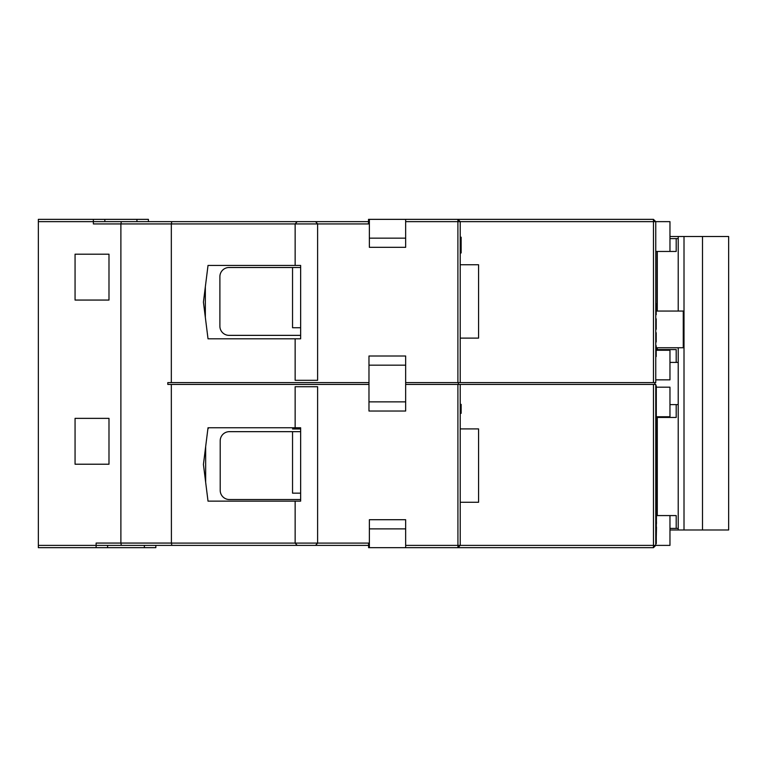 <?xml version="1.0" encoding="UTF-8"?>
<svg xmlns="http://www.w3.org/2000/svg" width="767" height="767" viewBox="0 0 767 767"><rect width="100%" height="100%" fill="white"/><g stroke="black" fill="none" stroke-linecap="round" stroke-linejoin="round"><path stroke-width="1.15" d="M657.29 251.451L657.29 311.057M657.29 347.748L657.29 349.579L656.667 349.579M657.051 251.451L657.051 311.057M657.051 347.748L657.051 349.579M657.29 349.579L676.197 349.579L676.197 362.417L678.22 362.417M678.22 238.614L676.197 238.614L676.197 251.451L656.207 251.451M669.965 362.417L676.197 362.417M669.965 238.614L676.197 238.614M656.667 417.449L657.29 417.449L657.29 515.577M657.051 417.449L657.051 515.577M656.667 515.577L676.197 515.577L676.197 528.415L678.22 528.415M678.22 404.612L676.197 404.612L676.197 417.449L657.29 417.449M669.965 528.415L676.197 528.415M669.965 404.612L676.197 404.612M702.495 236.504L702.495 529.987L728.65 529.987L728.65 236.504L669.965 236.504M678.22 347.748L678.22 529.987L669.965 529.987M684.011 236.504L684.011 529.987L678.22 529.987M702.495 529.987L684.011 529.987M678.22 236.504L678.22 311.057M208.682 427.765A18.341 18.341 0 0 0 207.838 429.165M205.661 482.28L205.661 446.624M300.645 431.658L229.371 431.658A9.175 9.175 0 0 0 220.206 440.833L220.206 490.353A9.175 9.175 0 0 0 229.371 499.528L300.645 499.528M205.345 317.442L205.345 286.8M300.645 267.501L229.065 267.501A9.175 9.175 0 0 0 219.889 276.666L219.889 326.196A9.175 9.175 0 0 0 229.065 335.361L300.645 335.361M292.543 431.658L292.543 493.162L300.645 493.162M292.543 428.964L300.645 428.964M292.543 267.501L292.543 327.739L300.645 327.739M656.303 527.063L656.485 516.181L656.303 527.063M656.207 502.816L656.399 508.972M655.756 543.602L656.303 543.602L656.207 502.289M655.756 385.859L656.303 385.859L656.303 502.289M655.756 380.969L655.756 223.226M653.455 382.599L460.219 382.599L460.219 221.644L457.928 219.352L369.368 219.352L369.368 247.319L405.657 247.319L405.657 221.644L457.899 221.644L457.928 219.352L653.455 219.352L653.455 221.644L655.756 221.644L655.756 382.599L653.455 382.599L653.455 221.644L457.899 221.644L457.899 382.599L405.657 382.599L405.657 384.43L460.219 384.43L460.219 545.385L457.928 547.676L368.601 547.676L368.601 543.094L295.142 543.094L297.203 545.385L171.866 545.385L171.405 543.094L295.142 543.094L295.142 501.139L208.02 501.139L203.428 464.447L208.02 427.765L295.142 427.765L295.142 386.721L317.615 386.721L317.615 543.094L315.553 545.385L368.601 545.385M460.219 413.336L461.14 413.336L460.219 413.001M460.219 404.362L461.14 404.362L461.14 413.001M460.219 252.966L461.14 252.966L461.14 239.448L460.219 239.448M460.219 237.195L461.14 237.195L461.14 239.448M460.219 384.43L653.455 384.43L653.455 545.385L405.657 545.385L405.657 519.71L369.368 519.71L369.368 547.676M653.455 384.43L655.756 384.43L655.756 545.385L653.455 545.385L653.455 547.676L457.928 547.676L457.899 384.43M460.219 428.906L478.57 428.906L478.57 502.28L460.219 502.28M460.219 382.599L457.899 382.599M460.219 264.749L478.57 264.749L478.57 338.113L460.219 338.113M369.368 219.352L368.515 219.352L368.515 223.935L317.615 223.935L317.615 380.307L295.142 380.307L295.142 338.803L208.02 338.803L203.428 302.121L208.02 265.44L295.142 265.44L295.142 223.935L171.329 223.935L171.329 382.599L167.81 382.599L167.81 384.43L368.975 384.43L368.975 411.026L405.657 411.026L405.657 384.43M654.836 382.599L654.836 384.43M458.388 382.599L458.388 384.43M405.657 382.599L405.657 356.003L368.975 356.003L368.975 382.599L171.329 382.599M171.329 384.43L171.405 543.094M656.667 350.27L669.965 350.27L669.965 379.847L656.207 379.847M656.667 416.759L669.965 416.759L669.965 387.182L656.303 387.182M669.965 515.577L669.965 545.385L655.756 545.385L653.455 547.676M405.657 547.676L405.657 545.385M369.368 528.875L405.657 528.875M405.657 238.154L369.368 238.154M405.657 221.644L405.657 219.352M653.455 219.352L655.756 221.644L669.965 221.644L669.965 251.451M656.667 459.663L656.667 471.954M656.303 422.224L656.667 432.828M656.485 523.535L656.207 513.046M656.303 498.176L656.667 502.816M656.303 418.581L656.303 408.092M656.303 536.267L656.485 527.015M656.303 455.588L656.303 446.336M656.303 488.253L656.667 494.159M656.303 485.492L656.303 474.706M368.975 365.169L405.657 365.169M405.657 401.86L368.975 401.86M368.975 384.43L368.975 382.599M368.515 221.644L315.553 221.644L317.615 223.935L295.142 223.935L297.203 221.644L171.789 221.644L171.329 223.935L120.889 223.935L120.889 543.065L171.329 543.065M295.142 427.765L300.645 427.765L300.645 501.139L295.142 501.139M295.142 338.803L300.645 338.803L300.645 265.44L295.142 265.44M656.207 318.823L656.207 329.264M656.207 356.559L656.207 345.783M656.207 314.7L656.207 303.924M656.207 341.977L656.207 332.734M656.667 347.748L683.263 347.748L683.263 311.057L656.667 311.057M315.553 545.385L297.203 545.385M121.359 545.385L120.889 543.065L96.124 543.065L96.124 545.385L171.866 545.385M121.349 221.644L93.373 221.644L93.373 223.935L120.889 223.935L121.349 221.644L171.789 221.644M315.553 221.644L297.203 221.644M107.591 545.385L107.591 547.676L96.124 547.676L96.124 545.385L38.35 545.385L38.35 219.352L93.373 219.352L93.373 221.644L38.35 221.644M108.991 300.06L108.991 254.203L75.061 254.203L75.061 300.06L108.991 300.06M108.991 464.217L108.991 418.36L75.061 418.36L75.061 464.217L108.991 464.217M107.591 547.676L155.835 547.676L155.835 545.385M148.405 221.644L148.405 219.352L93.373 219.352M575.528 219.352L629.17 219.352M96.124 547.676L38.35 547.676L38.35 545.385M460.219 406.28L461.14 406.28M460.219 405.513L461.14 405.513M460.219 404.708L461.14 404.708M460.219 252.631L461.14 252.631M460.219 251.835L461.14 251.835M460.219 251.288L461.14 251.288M460.219 250.828L461.14 250.828M460.219 239.112L461.14 239.112M460.219 238.316L461.14 238.316M460.219 237.549L461.14 237.549M144.369 545.385L144.369 547.676M136.938 221.644L136.938 219.352M104.839 221.644L104.839 219.352"/></g></svg>
